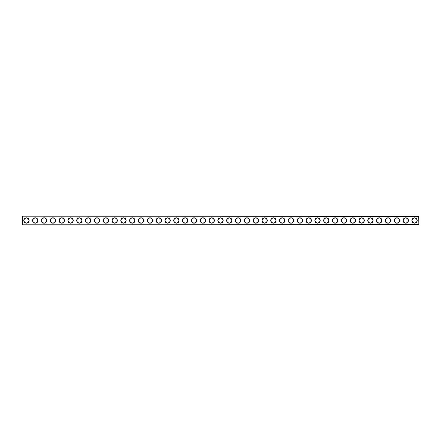 <?xml version="1.0" encoding="UTF-8"?>
<svg xmlns="http://www.w3.org/2000/svg" width="441" height="441" viewBox="0 0 441 441"><rect width="100%" height="100%" fill="white"/><g stroke="black" fill="none" stroke-linecap="round" stroke-linejoin="round"><path stroke-width="0.66" d="M418.741 216.299L22.155 216.195L418.741 216.09L418.845 224.805L418.845 216.195M22.155 216.195L22.155 224.805L418.741 224.701M22.259 216.299L22.259 224.701M417.219 220.5A2.679 2.679 0 0 1 413.2 222.821A2.679 2.679 0 0 1 413.2 218.179A2.679 2.679 0 0 1 417.219 220.5M408.399 220.5A2.679 2.679 0 0 1 404.38 222.821A2.679 2.679 0 0 1 404.38 218.179A2.679 2.679 0 0 1 408.399 220.5M399.579 220.5A2.679 2.679 0 0 1 395.56 222.821A2.679 2.679 0 0 1 395.56 218.179A2.679 2.679 0 0 1 399.579 220.5M390.759 220.5A2.679 2.679 0 0 1 386.74 222.821A2.679 2.679 0 0 1 386.74 218.179A2.679 2.679 0 0 1 390.759 220.5M381.939 220.5A2.679 2.679 0 0 1 377.92 222.821A2.679 2.679 0 0 1 377.92 218.179A2.679 2.679 0 0 1 381.939 220.5M373.119 220.5A2.679 2.679 0 0 1 369.1 222.821A2.679 2.679 0 0 1 369.1 218.179A2.679 2.679 0 0 1 373.119 220.5M364.299 220.5A2.679 2.679 0 0 1 360.28 222.821A2.679 2.679 0 0 1 360.28 218.179A2.679 2.679 0 0 1 364.299 220.5M355.479 220.5A2.679 2.679 0 0 1 351.46 222.821A2.679 2.679 0 0 1 351.46 218.179A2.679 2.679 0 0 1 355.479 220.5M346.659 220.5A2.679 2.679 0 0 1 342.64 222.821A2.679 2.679 0 0 1 342.64 218.179A2.679 2.679 0 0 1 346.659 220.5M337.839 220.5A2.679 2.679 0 0 1 333.82 222.821A2.679 2.679 0 0 1 333.82 218.179A2.679 2.679 0 0 1 337.839 220.5M329.019 220.5A2.679 2.679 0 0 1 325 222.821A2.679 2.679 0 0 1 325 218.179A2.679 2.679 0 0 1 329.019 220.5M320.199 220.5A2.679 2.679 0 0 1 316.18 222.821A2.679 2.679 0 0 1 316.18 218.179A2.679 2.679 0 0 1 320.199 220.5M311.379 220.5A2.679 2.679 0 0 1 307.36 222.821A2.679 2.679 0 0 1 307.36 218.179A2.679 2.679 0 0 1 311.379 220.5M302.559 220.5A2.679 2.679 0 0 1 298.54 222.821A2.679 2.679 0 0 1 298.54 218.179A2.679 2.679 0 0 1 302.559 220.5M293.739 220.5A2.679 2.679 0 0 1 289.72 222.821A2.679 2.679 0 0 1 289.72 218.179A2.679 2.679 0 0 1 293.739 220.5M284.919 220.5A2.679 2.679 0 0 1 280.9 222.821A2.679 2.679 0 0 1 280.9 218.179A2.679 2.679 0 0 1 284.919 220.5M276.099 220.5A2.679 2.679 0 0 1 272.08 222.821A2.679 2.679 0 0 1 272.08 218.179A2.679 2.679 0 0 1 276.099 220.5M267.279 220.5A2.679 2.679 0 0 1 263.26 222.821A2.679 2.679 0 0 1 263.26 218.179A2.679 2.679 0 0 1 267.279 220.5M258.459 220.5A2.679 2.679 0 0 1 254.44 222.821A2.679 2.679 0 0 1 254.44 218.179A2.679 2.679 0 0 1 258.459 220.5M249.639 220.5A2.679 2.679 0 0 1 245.62 222.821A2.679 2.679 0 0 1 245.62 218.179A2.679 2.679 0 0 1 249.639 220.5M240.819 220.5A2.679 2.679 0 0 1 236.8 222.821A2.679 2.679 0 0 1 236.8 218.179A2.679 2.679 0 0 1 240.819 220.5M231.999 220.5A2.679 2.679 0 0 1 227.98 222.821A2.679 2.679 0 0 1 227.98 218.179A2.679 2.679 0 0 1 231.999 220.5M223.179 220.5A2.679 2.679 0 0 1 219.16 222.821A2.679 2.679 0 0 1 219.16 218.179A2.679 2.679 0 0 1 223.179 220.5M214.359 220.5A2.679 2.679 0 0 1 210.34 222.821A2.679 2.679 0 0 1 210.34 218.179A2.679 2.679 0 0 1 214.359 220.5M205.539 220.5A2.679 2.679 0 0 1 201.52 222.821A2.679 2.679 0 0 1 201.52 218.179A2.679 2.679 0 0 1 205.539 220.5M196.719 220.5A2.679 2.679 0 0 1 192.7 222.821A2.679 2.679 0 0 1 192.7 218.179A2.679 2.679 0 0 1 196.719 220.5M187.899 220.5A2.679 2.679 0 0 1 183.88 222.821A2.679 2.679 0 0 1 183.88 218.179A2.679 2.679 0 0 1 187.899 220.5M179.079 220.5A2.679 2.679 0 0 1 175.06 222.821A2.679 2.679 0 0 1 175.06 218.179A2.679 2.679 0 0 1 179.079 220.5M170.259 220.5A2.679 2.679 0 0 1 166.24 222.821A2.679 2.679 0 0 1 166.24 218.179A2.679 2.679 0 0 1 170.259 220.5M161.439 220.5A2.679 2.679 0 0 1 157.42 222.821A2.679 2.679 0 0 1 157.42 218.179A2.679 2.679 0 0 1 161.439 220.5M152.619 220.5A2.679 2.679 0 0 1 148.6 222.821A2.679 2.679 0 0 1 148.6 218.179A2.679 2.679 0 0 1 152.619 220.5M143.799 220.5A2.679 2.679 0 0 1 139.78 222.821A2.679 2.679 0 0 1 139.78 218.179A2.679 2.679 0 0 1 143.799 220.5M134.979 220.5A2.679 2.679 0 0 1 130.96 222.821A2.679 2.679 0 0 1 130.96 218.179A2.679 2.679 0 0 1 134.979 220.5M126.159 220.5A2.679 2.679 0 0 1 122.14 222.821A2.679 2.679 0 0 1 122.14 218.179A2.679 2.679 0 0 1 126.159 220.5M117.339 220.5A2.679 2.679 0 0 1 113.32 222.821A2.679 2.679 0 0 1 113.32 218.179A2.679 2.679 0 0 1 117.339 220.5M108.519 220.5A2.679 2.679 0 0 1 104.5 222.821A2.679 2.679 0 0 1 104.5 218.179A2.679 2.679 0 0 1 108.519 220.5M99.699 220.5A2.679 2.679 0 0 1 95.68 222.821A2.679 2.679 0 0 1 95.68 218.179A2.679 2.679 0 0 1 99.699 220.5M90.879 220.5A2.679 2.679 0 0 1 86.86 222.821A2.679 2.679 0 0 1 86.86 218.179A2.679 2.679 0 0 1 90.879 220.5M82.059 220.5A2.679 2.679 0 0 1 78.04 222.821A2.679 2.679 0 0 1 78.04 218.179A2.679 2.679 0 0 1 82.059 220.5M73.239 220.5A2.679 2.679 0 0 1 69.22 222.821A2.679 2.679 0 0 1 69.22 218.179A2.679 2.679 0 0 1 73.239 220.5M64.419 220.5A2.679 2.679 0 0 1 60.4 222.821A2.679 2.679 0 0 1 60.4 218.179A2.679 2.679 0 0 1 64.419 220.5M55.599 220.5A2.679 2.679 0 0 1 51.58 222.821A2.679 2.679 0 0 1 51.58 218.179A2.679 2.679 0 0 1 55.599 220.5M46.779 220.5A2.679 2.679 0 0 1 42.76 222.821A2.679 2.679 0 0 1 42.76 218.179A2.679 2.679 0 0 1 46.779 220.5M37.959 220.5A2.679 2.679 0 0 1 33.94 222.821A2.679 2.679 0 0 1 33.94 218.179A2.679 2.679 0 0 1 37.959 220.5M29.139 220.5A2.679 2.679 0 0 1 25.12 222.821A2.679 2.679 0 0 1 25.12 218.179A2.679 2.679 0 0 1 29.139 220.5M22.155 224.805L418.845 224.805M417.01 220.5A2.47 2.47 0 0 1 413.305 222.639A2.47 2.47 0 0 1 413.305 218.361A2.47 2.47 0 0 1 417.01 220.5M408.19 220.5A2.47 2.47 0 0 1 404.485 222.639A2.47 2.47 0 0 1 404.485 218.361A2.47 2.47 0 0 1 408.19 220.5M399.37 220.5A2.47 2.47 0 0 1 395.665 222.639A2.47 2.47 0 0 1 395.665 218.361A2.47 2.47 0 0 1 399.37 220.5M390.55 220.5A2.47 2.47 0 0 1 386.845 222.639A2.47 2.47 0 0 1 386.845 218.361A2.47 2.47 0 0 1 390.55 220.5M381.73 220.5A2.47 2.47 0 0 1 378.025 222.639A2.47 2.47 0 0 1 378.025 218.361A2.47 2.47 0 0 1 381.73 220.5M372.91 220.5A2.47 2.47 0 0 1 369.205 222.639A2.47 2.47 0 0 1 369.205 218.361A2.47 2.47 0 0 1 372.91 220.5M364.09 220.5A2.47 2.47 0 0 1 360.385 222.639A2.47 2.47 0 0 1 360.385 218.361A2.47 2.47 0 0 1 364.09 220.5M355.27 220.5A2.47 2.47 0 0 1 351.565 222.639A2.47 2.47 0 0 1 351.565 218.361A2.47 2.47 0 0 1 355.27 220.5M346.45 220.5A2.47 2.47 0 0 1 342.745 222.639A2.47 2.47 0 0 1 342.745 218.361A2.47 2.47 0 0 1 346.45 220.5M337.63 220.5A2.47 2.47 0 0 1 333.925 222.639A2.47 2.47 0 0 1 333.925 218.361A2.47 2.47 0 0 1 337.63 220.5M328.81 220.5A2.47 2.47 0 0 1 325.105 222.639A2.47 2.47 0 0 1 325.105 218.361A2.47 2.47 0 0 1 328.81 220.5M319.99 220.5A2.47 2.47 0 0 1 316.285 222.639A2.47 2.47 0 0 1 316.285 218.361A2.47 2.47 0 0 1 319.99 220.5M311.17 220.5A2.47 2.47 0 0 1 307.465 222.639A2.47 2.47 0 0 1 307.465 218.361A2.47 2.47 0 0 1 311.17 220.5M302.35 220.5A2.47 2.47 0 0 1 298.645 222.639A2.47 2.47 0 0 1 298.645 218.361A2.47 2.47 0 0 1 302.35 220.5M293.53 220.5A2.47 2.47 0 0 1 289.825 222.639A2.47 2.47 0 0 1 289.825 218.361A2.47 2.47 0 0 1 293.53 220.5M284.71 220.5A2.47 2.47 0 0 1 281.005 222.639A2.47 2.47 0 0 1 281.005 218.361A2.47 2.47 0 0 1 284.71 220.5M275.89 220.5A2.47 2.47 0 0 1 272.185 222.639A2.47 2.47 0 0 1 272.185 218.361A2.47 2.47 0 0 1 275.89 220.5M267.07 220.5A2.47 2.47 0 0 1 263.365 222.639A2.47 2.47 0 0 1 263.365 218.361A2.47 2.47 0 0 1 267.07 220.5M258.25 220.5A2.47 2.47 0 0 1 254.545 222.639A2.47 2.47 0 0 1 254.545 218.361A2.47 2.47 0 0 1 258.25 220.5M249.43 220.5A2.47 2.47 0 0 1 245.725 222.639A2.47 2.47 0 0 1 245.725 218.361A2.47 2.47 0 0 1 249.43 220.5M240.61 220.5A2.47 2.47 0 0 1 236.905 222.639A2.47 2.47 0 0 1 236.905 218.361A2.47 2.47 0 0 1 240.61 220.5M231.79 220.5A2.47 2.47 0 0 1 228.085 222.639A2.47 2.47 0 0 1 228.085 218.361A2.47 2.47 0 0 1 231.79 220.5M222.97 220.5A2.47 2.47 0 0 1 219.265 222.639A2.47 2.47 0 0 1 219.265 218.361A2.47 2.47 0 0 1 222.97 220.5M214.15 220.5A2.47 2.47 0 0 1 210.445 222.639A2.47 2.47 0 0 1 210.445 218.361A2.47 2.47 0 0 1 214.15 220.5M205.33 220.5A2.47 2.47 0 0 1 201.625 222.639A2.47 2.47 0 0 1 201.625 218.361A2.47 2.47 0 0 1 205.33 220.5M196.51 220.5A2.47 2.47 0 0 1 192.805 222.639A2.47 2.47 0 0 1 192.805 218.361A2.47 2.47 0 0 1 196.51 220.5M187.69 220.5A2.47 2.47 0 0 1 183.985 222.639A2.47 2.47 0 0 1 183.985 218.361A2.47 2.47 0 0 1 187.69 220.5M178.87 220.5A2.47 2.47 0 0 1 175.165 222.639A2.47 2.47 0 0 1 175.165 218.361A2.47 2.47 0 0 1 178.87 220.5M170.05 220.5A2.47 2.47 0 0 1 166.345 222.639A2.47 2.47 0 0 1 166.345 218.361A2.47 2.47 0 0 1 170.05 220.5M161.23 220.5A2.47 2.47 0 0 1 157.525 222.639A2.47 2.47 0 0 1 157.525 218.361A2.47 2.47 0 0 1 161.23 220.5M152.41 220.5A2.47 2.47 0 0 1 148.705 222.639A2.47 2.47 0 0 1 148.705 218.361A2.47 2.47 0 0 1 152.41 220.5M143.59 220.5A2.47 2.47 0 0 1 139.885 222.639A2.47 2.47 0 0 1 139.885 218.361A2.47 2.47 0 0 1 143.59 220.5M134.77 220.5A2.47 2.47 0 0 1 131.065 222.639A2.47 2.47 0 0 1 131.065 218.361A2.47 2.47 0 0 1 134.77 220.5M125.95 220.5A2.47 2.47 0 0 1 122.245 222.639A2.47 2.47 0 0 1 122.245 218.361A2.47 2.47 0 0 1 125.95 220.5M117.13 220.5A2.47 2.47 0 0 1 113.425 222.639A2.47 2.47 0 0 1 113.425 218.361A2.47 2.47 0 0 1 117.13 220.5M108.31 220.5A2.47 2.47 0 0 1 104.605 222.639A2.47 2.47 0 0 1 104.605 218.361A2.47 2.47 0 0 1 108.31 220.5M99.49 220.5A2.47 2.47 0 0 1 95.785 222.639A2.47 2.47 0 0 1 95.785 218.361A2.47 2.47 0 0 1 99.49 220.5M90.67 220.5A2.47 2.47 0 0 1 86.965 222.639A2.47 2.47 0 0 1 86.965 218.361A2.47 2.47 0 0 1 90.67 220.5M81.85 220.5A2.47 2.47 0 0 1 78.145 222.639A2.47 2.47 0 0 1 78.145 218.361A2.47 2.47 0 0 1 81.85 220.5M73.03 220.5A2.47 2.47 0 0 1 69.325 222.639A2.47 2.47 0 0 1 69.325 218.361A2.47 2.47 0 0 1 73.03 220.5M64.21 220.5A2.47 2.47 0 0 1 60.505 222.639A2.47 2.47 0 0 1 60.505 218.361A2.47 2.47 0 0 1 64.21 220.5M55.39 220.5A2.47 2.47 0 0 1 51.685 222.639A2.47 2.47 0 0 1 51.685 218.361A2.47 2.47 0 0 1 55.39 220.5M46.57 220.5A2.47 2.47 0 0 1 42.865 222.639A2.47 2.47 0 0 1 42.865 218.361A2.47 2.47 0 0 1 46.57 220.5M37.75 220.5A2.47 2.47 0 0 1 34.045 222.639A2.47 2.47 0 0 1 34.045 218.361A2.47 2.47 0 0 1 37.75 220.5M28.93 220.5A2.47 2.47 0 0 1 25.225 222.639A2.47 2.47 0 0 1 25.225 218.361A2.47 2.47 0 0 1 28.93 220.5"/></g></svg>
